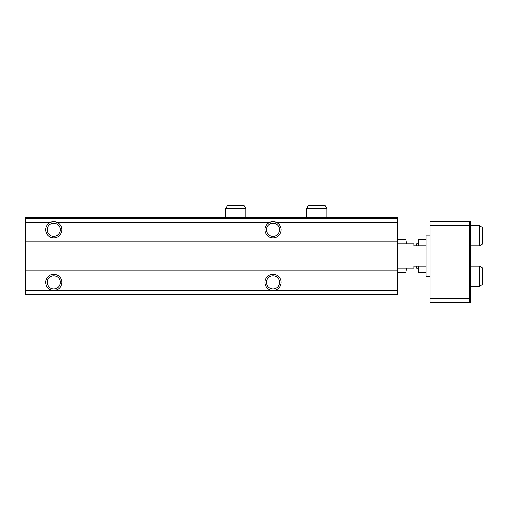 <?xml version="1.0" encoding="UTF-8"?>
<svg xmlns="http://www.w3.org/2000/svg" width="508" height="508" viewBox="0 0 508 508"><rect width="100%" height="100%" fill="white"/><g stroke="black" fill="none" stroke-linecap="round" stroke-linejoin="round"><path stroke-width="0.76" d="M25.4 218.396L397.631 218.396L397.631 217.583L25.4 217.583L25.4 222.441L50.197 222.441C52.546 221.437 54.896 221.437 57.252 222.441L269.488 222.441C271.844 221.437 274.193 221.437 276.543 222.441L397.631 222.441L397.631 294.462L25.4 294.462L25.4 290.417L53.721 290.417A8.09 8.09 0 0 0 61.817 282.321A8.09 8.09 0 0 0 53.721 274.231A8.09 8.09 0 0 0 45.631 282.321A8.09 8.09 0 0 0 53.721 290.417L273.018 290.417A8.09 8.09 0 0 0 281.108 282.321A8.09 8.09 0 0 0 273.018 274.231A8.09 8.09 0 0 0 264.922 282.321A8.09 8.09 0 0 0 273.018 290.417L397.631 290.417M397.631 218.396L397.631 222.441M50.197 222.441A8.09 8.09 0 0 0 52.508 237.725A8.09 8.09 0 0 0 57.252 222.441M25.4 222.441L25.4 241.859L397.631 241.859M269.488 222.441A8.09 8.09 0 0 0 271.805 237.725A8.09 8.09 0 0 0 276.543 222.441M25.4 241.859L25.4 270.186L397.631 270.186M25.4 270.186L25.4 290.417M266.459 282.321A6.56 6.56 0 0 0 276.295 288.004A6.56 6.56 0 0 0 276.295 276.644A6.56 6.56 0 0 0 266.459 282.321M266.459 229.724A6.56 6.56 0 0 0 276.295 235.401A6.56 6.56 0 0 0 276.295 224.047A6.56 6.56 0 0 0 266.459 229.724M47.161 282.321A6.56 6.56 0 0 0 57.004 288.004A6.56 6.56 0 0 0 57.004 276.644A6.56 6.56 0 0 0 47.161 282.321M47.161 229.724A6.56 6.56 0 0 0 57.004 235.401A6.56 6.56 0 0 0 57.004 224.047A6.56 6.56 0 0 0 47.161 229.724M470.459 302.552L469.652 302.552L469.652 221.634L470.459 221.634L470.459 302.552M469.652 221.634L430.003 221.634L430.003 302.552L469.652 302.552M430.003 298.507L469.652 298.507M430.003 225.679L469.652 225.679M430.003 276.25L425.958 276.25L425.958 235.795L430.003 235.795M397.631 243.884L413.817 243.884L413.817 245.91L425.958 245.91M425.958 266.141L413.817 266.141L413.817 268.161L397.631 268.161M479.361 266.141L479.361 286.366L482.6 284.499L482.6 268.008L479.361 266.141L470.459 266.141M479.361 286.366L470.459 286.366M479.361 225.679L479.361 245.91L482.6 244.037L482.6 227.546L479.361 225.679L470.459 225.679M479.361 245.91L470.459 245.91M397.631 242.062L398.272 239.668L405.892 239.668L406.533 243.884M397.631 269.983L398.272 272.377L405.892 272.377L406.533 268.161M418.268 266.141L418.268 272.377L425.958 272.377M425.958 239.668L418.268 239.668L418.268 245.91M416.649 245.91L416.649 243.827L418.268 243.827M418.268 268.224L416.649 268.224L416.649 266.141M306.597 208.686L326.828 208.686L324.961 205.448L308.464 205.448L306.597 208.686L306.597 217.583M326.828 208.686L326.828 217.583M225.679 208.686L245.91 208.686L244.037 205.448L227.546 205.448L225.679 208.686L225.679 217.583M245.91 208.686L245.91 217.583"/></g></svg>

